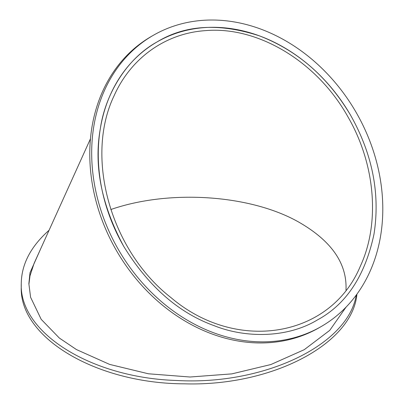 <?xml version="1.0" encoding="UTF-8"?>
<svg xmlns="http://www.w3.org/2000/svg" width="404" height="404" viewBox="0 0 404 404"><rect width="100%" height="100%" fill="white"/><g stroke="black" fill="none" stroke-linecap="round" stroke-linejoin="round"><path stroke-width="0.61" d="M350.702 115.428A160.464 131.017 60 0 0 157.004 41.971A160.464 131.017 60 0 0 110.656 94.137A160.464 131.017 60 0 0 123.77 246.445C148.48 286.492 178.694 312.938 214.408 325.776C245.44 338.183 287.209 338.249 317.473 319.907C346.314 304.278 365.155 275.68 373.998 234.113C380.27 193.854 372.508 154.293 350.702 115.428C327.957 77.124 297.586 50.621 259.59 35.921C219.327 22.781 185.133 24.796 157.004 41.971C126.078 58.964 105.202 95.021 100.384 128.321C93.617 165.499 101.414 204.873 123.77 246.445M153.197 35.38L151.293 36.476A168.079 137.234 60 0 0 116.488 250.652A168.079 137.234 60 0 0 319.377 327.594L321.276 326.498A168.079 137.234 60 0 0 356.086 112.322A168.079 137.234 60 0 0 153.197 35.38A168.079 137.234 60 0 0 118.392 249.556A168.079 137.234 60 0 0 321.276 326.498M34.077 263.418L29.992 275.851L28.936 284.098M40.658 248.869L29.992 272.745L28.866 283.724L30.588 297.263L41.198 319.347L59.332 338.037L76.422 349.556L109.62 364.403L148.43 373.786L190.052 377.013L231.851 373.877L270.882 364.534L304.247 349.682L329.755 330.346L345.91 307.318M356.247 295.077C348.142 345.223 263.585 385.466 176.785 380.492C91.622 377.942 19.291 332.941 21.255 283.724C21.462 264.327 30.739 246.506 49.076 230.255M356.924 294.152C352.445 344.259 271.483 386.421 184.699 383.83C96.546 383.689 19.069 337.709 21.255 286.83L21.255 283.724M348.016 116.983C317.458 61.969 258.232 25.977 205.424 30.638C165.569 33.285 130.876 58.014 114.125 95.698C84.385 157.504 110.832 250.985 171.054 297.667C236.481 353.288 330.669 337.739 360.353 266.155C380.321 223.114 375.356 164.196 348.016 116.983M345.991 290.102C347.208 263.898 331.916 241.486 300.106 222.877C252.101 194.804 170.22 188.905 110.807 209.54M34.072 263.418L90.466 138.774M345.698 307.787L345.945 307.237"/></g></svg>
